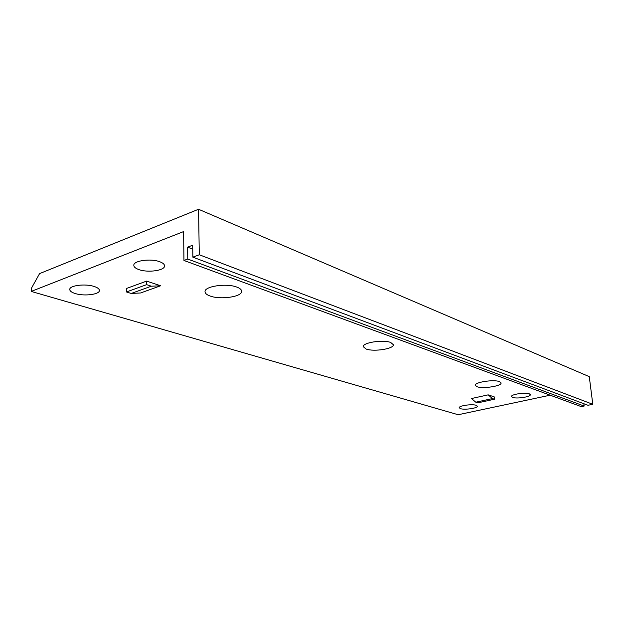 <?xml version="1.0" encoding="UTF-8"?>
<svg xmlns="http://www.w3.org/2000/svg" width="624" height="624" viewBox="0 0 624 624"><rect width="100%" height="100%" fill="white"/><g stroke="black" fill="none" stroke-linecap="round" stroke-linejoin="round"><path stroke-width="0.94" d="M151.359 286.198L131.227 293.459L126.477 291.962L146.64 284.645L151.359 286.198L160.657 285.769L140.587 292.968L131.227 293.459M126.477 291.962L126.493 288.467L146.632 281.104L146.64 284.645M146.632 281.104L160.657 285.769M492.445 398.572L475.784 402.199L477.812 402.847L494.442 399.227L492.445 398.572L488.179 394.852L494.208 396.856L494.442 399.227M475.784 402.199L471.471 398.541L488.179 394.852M138.895 269.591C135.603 268.429 133.91 267.017 133.817 265.372C133.185 260.699 150.743 258.219 159.736 261.737C162.872 262.899 164.479 264.272 164.557 265.847C165.103 270.512 148.028 272.977 138.895 269.591M75.293 293.561C71.698 292.438 69.849 291.088 69.763 289.497C69.28 285.472 85.262 283.46 94.123 286.463C97.578 287.586 99.341 288.904 99.403 290.433C99.824 294.458 84.271 296.455 75.293 293.561M512.616 397.41L511.508 396.536C510.767 394.384 525.275 392.145 529.277 393.814L530.322 394.664C530.993 396.833 516.695 399.032 512.616 397.41M460.496 408.665L459.209 407.753C458.554 405.772 471.986 403.798 476.128 405.288L477.352 406.185C477.945 408.182 464.708 410.116 460.496 408.665M477.025 386.716L475.301 385.343C474.295 382.262 493.756 379.228 499.473 381.615L501.072 382.933C501.946 386.045 482.89 389.009 477.025 386.716M366.155 349.042L363.293 346.726C362.255 342.662 383.105 339.37 390.671 342.459L393.331 344.69C394.22 348.785 373.893 351.998 366.155 349.042M210.233 296.065C206.879 294.895 205.148 293.459 205.031 291.775C204.095 286.315 226.465 282.968 236.8 287.087C239.936 288.249 241.55 289.63 241.652 291.229C242.447 296.704 220.787 299.988 210.233 296.065M550.181 395.187L458.172 414.734L31.2 291.424L183.604 231.582L183.947 260.465L187.754 259.054L584.15 406.052L581.287 406.63L183.947 260.465M592.8 404.297L587.98 405.272L192.855 257.158L199.298 254.771L592.8 404.297L589.274 376.639L198.541 209.266L39.577 273.608L31.294 288.491L31.2 291.424M583.861 403.728L584.15 406.052M192.738 249.116L187.598 247.151L192.683 245.216L192.855 257.158M187.754 259.054L187.598 247.151M198.541 209.266L199.298 254.771"/></g></svg>
